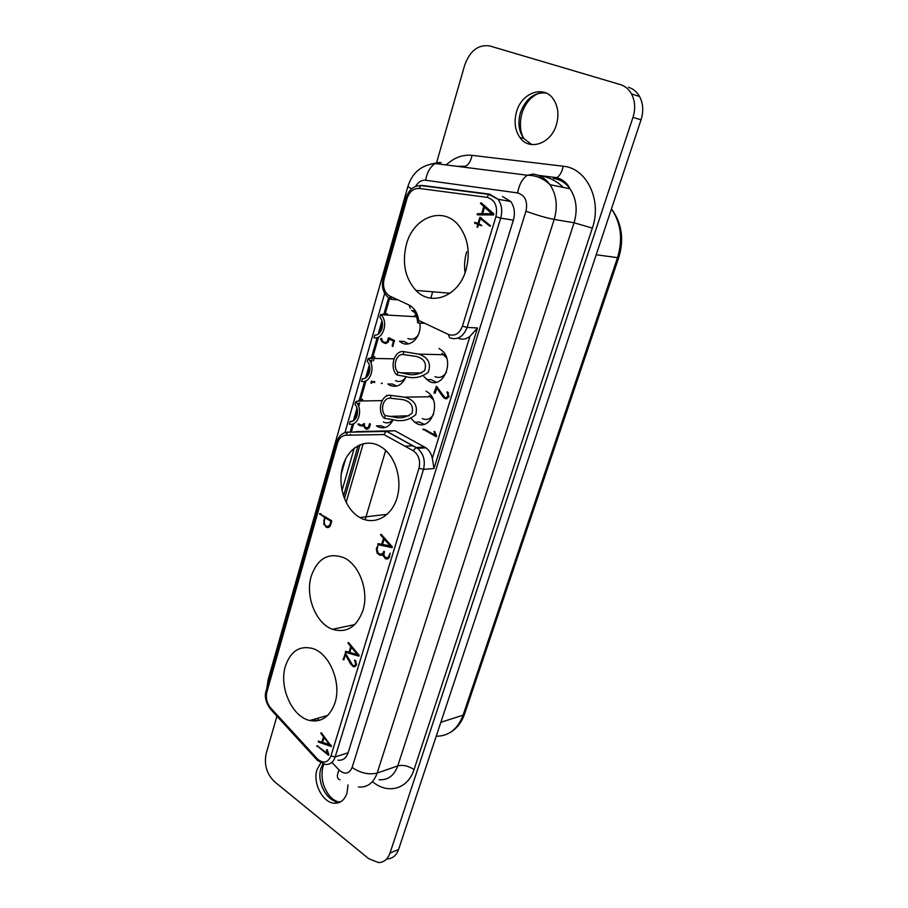 <?xml version="1.0" encoding="UTF-8"?>
<svg xmlns="http://www.w3.org/2000/svg" width="908" height="908" viewBox="0 0 908 908"><rect width="100%" height="100%" fill="white"/><g stroke="black" fill="none" stroke-linecap="round" stroke-linejoin="round"><path stroke-width="1.36" d="M387.183 858.923C392.585 858.662 396.387 855.506 398.589 849.457L389.997 853.089C387.795 859.172 383.993 862.35 378.579 862.6L368.761 858.73L274.488 781.652C266.702 774.013 263.922 764.65 266.158 753.561L276.94 716.174M362.905 610.585C369.193 591.392 359.511 564.765 343.939 557.75C328.582 552.121 317.686 558.238 311.251 576.103C305.02 596.113 315.814 623.501 332.521 629.301C346.561 633.375 356.685 627.144 362.905 610.585M436.487 162.986L464.748 65.001C470.038 50.587 478.425 44.254 489.923 45.99L620.312 84.58C625.079 86.044 628.801 89.154 631.491 93.887C635.135 100.924 635.634 108.756 632.978 117.382L641.048 119.799C643.693 111.264 643.205 103.501 639.572 96.52C636.894 91.822 633.194 88.746 628.45 87.282M395.502 380.668C399.406 382.393 402.834 381.303 405.751 377.422M406.058 376.627C402.221 385.14 396.751 388 389.634 385.208L387.784 384.005L392.324 383.993L396.683 386.104M432.685 291.797L430.801 298.164M385.684 450.391L366.174 516.221M366.003 516.822L365.118 519.796M466.678 251.834C464.635 258.769 464.09 265.76 465.055 272.82M341.181 474.339L345.585 459.017M502.453 196.491L510.739 201.508C514.45 206.82 515.324 213.039 513.361 220.167L348.127 752.766C346.164 758.259 342.77 760.722 337.946 760.166M334.995 702.769C341.703 682.668 329.502 653.442 312.704 648.516C299.651 645.259 290.549 651.161 285.396 666.211C278.801 687.004 292.036 716.934 309.832 720.498C321.648 722.552 330.035 716.639 334.995 702.769M342.01 490.581L354.256 448.109M422.254 418.577C426.817 420.552 430.596 419.133 433.593 414.309M433.241 399.656L429.178 395.718M411.574 418.951L414.729 422.231L419.224 422.05L424.149 424.263M556.366 124.839C550.906 144.043 529.126 151.182 519.887 137.46C514.961 130.241 513.849 121.672 516.561 111.752C521.737 92.31 544.539 84.535 553.789 99.778C558.216 107.008 559.067 115.361 556.366 124.839M348.036 784.909L346.969 793.172C344.552 800.039 340.364 803.387 334.416 803.228C322.76 802.944 312.5 782.844 317.04 769.598L320.728 762.947M389.997 853.089L632.978 117.382M465.986 270.039C470.526 252.696 468.074 237.817 458.619 225.411C442.877 205.548 413.276 217.228 406.398 244.422C401.915 262.945 405.082 278.279 415.921 290.424C431.175 306.859 458.597 296.485 465.986 270.039M398.589 849.457L641.048 119.799M414.729 422.231L416.375 423.287C430.585 431.981 442.139 402.948 428.36 392.665L426.079 391.166M359.046 517.072C344.756 508.435 337.299 484.94 342.747 466.315C347.968 447.576 365.209 437.826 379.941 446.169L382.234 447.61C395.99 456.951 402.755 480.854 396.648 499.048C390.724 517.356 373.687 525.55 359.863 517.549L359.046 517.072M493.521 214.958L477.517 214.867L477.563 213.709L481.637 213.721L483.794 206.593L480.434 203.21L481.149 202.756L493.873 213.959L493.521 214.958M479.844 217.352L490.513 225.763L489.9 226.251L480.389 218.601L478.834 223.743L481.808 225.559L478.516 224.809L477.279 227.352L477.699 224.48L474.578 222.664L478.017 223.413L479.844 217.352L480.877 217.523M331.726 521.181L330.512 525.403C329.763 526.912 328.639 527.627 327.152 527.571L323.77 524.291L324.542 517.299L319.491 513.712L331.556 520.636L330.909 521.283L325.2 517.719L324.247 521.079L324.61 524.404L326.165 526.186L327.323 526.629L329.842 524.983L330.909 521.283M343.145 659.651L345.415 653.158L352.769 665.416L354.143 665.87L355.732 664.486L354.574 660.116L355.641 660.649L356.424 664.94L353.643 666.767L350.704 664.111L345.415 654.668L343.86 659.855L343.145 659.651L343.973 659.446M383.199 552.847L383.936 551.247L384.447 551.814L383.846 555.038L385.73 557.796L388.295 557.308L390.134 553.176L389.294 557.285C388.658 558.522 387.682 559.09 386.354 558.999L385.185 558.545L382.96 555.083L379.896 555.219L377.149 553.108L376.298 548.773L377.898 545.572L377.092 549.658L378.182 552.972L380.304 554.402L384.209 552.688M347.968 642.773L348.559 642.546L359.137 655.349L358.853 656.144L345.642 652.319L345.664 651.308L349.035 652.285L350.772 646.53L348.059 643.205L348.627 642.626M318.333 741.2L321.829 742.256L323.486 736.774L320.876 733.38L321.353 732.779L331.431 746.546L318.572 742.097L318.606 741.121M327.447 750.473L328.923 754.843L328.401 755.229L316.994 745.718L327.709 753.685L326.494 750.008L327.039 749.588L327.447 750.473M380.566 534.619L381.178 534.335L392.267 546.809L391.972 547.638L378.091 544.664L378.125 543.62L381.666 544.369L383.494 538.296L380.656 535.05L381.337 534.517M385.083 427.52L380.94 425.716L376.4 425.897L377.524 426.601C384.061 429.461 389.294 427.157 393.198 419.678M387.432 395.729L386.683 395.298M364.539 423.696L364.312 425.602L365.833 427.861L368.33 427.373L369.511 423.73L370.385 424.24L369.442 427.486L366.673 429.166L365.266 428.61L363.393 425.568L360.181 425.818L357.775 424.115L359.114 424.07M358.932 423.945L360.953 425.16L363.143 424.672L363.643 423.65M381.598 338.355L382.37 340.999L384.799 342.407C385.957 342.645 386.853 342.146 387.5 340.897L388.363 337.912M388.908 337.787L394.39 340.489L392.733 346.47L392.177 345.653L393.493 341.158L389.089 339.002L388.306 341.737L385.435 343.496L382.098 341.953L380.463 338.809L381.53 338.843M408.486 343.837L403.969 341.408L399.429 341.249L401.994 342.952C411.018 347.991 422.038 335.892 419.802 323.078M414.956 312.761L411.54 310.343M382.12 383.074L381.292 383.437L382.223 383.426M374.811 381.701L374.448 382.609L372.28 381.474L371.463 383.335L371.383 381.008M436.691 436.226L436.112 436.691L422.958 429.053L435.511 435.238L433.99 431.822L434.58 431.323L436.691 436.226M423.888 376.593L429.064 381.269C443.036 389.441 455.09 361.384 442.026 350.556L438.973 348.468M447.292 391.847L448.949 396.637L445.93 398.839L442.684 396.603L436.793 387.909L435.148 393.323L434.013 392.653L436.544 386.331L444.772 397.409L446.271 397.681L447.984 396.104L447.292 391.847M457.973 338.116C462.093 339.898 466.076 339.32 469.913 336.38L477.506 327.97L433.99 468.517L432.321 458.279C431.266 453.728 429.155 450.243 425.977 447.837L394.935 430.778L356.095 431.595M354.631 431.822L353.779 432.083M394.935 430.778L386.422 431.164L416.204 447.519L424.638 446.997M424.887 323.339L418.395 323.01L417.646 322.578L418.667 320.411C417.566 312.908 414.343 307.778 409.009 305.009L389.804 296.076L391.064 299.379L397.976 299.878M383.868 434.546L413.151 450.697C418.713 454.636 420.654 460.481 418.985 468.222L330.955 755.967C327.788 762.992 323.214 763.923 317.244 758.736L270.561 707.809C266.816 703.167 265.59 697.9 266.884 692.01L337.583 443.013C339.149 438.155 341.907 435.579 345.857 435.25L383.868 434.546L386.422 431.164L356.504 431.584M446.271 397.681L448.631 397.307M447.031 398.68L444.931 397.432M444.614 398.476L446.18 398.453M436.793 387.909L437.747 387.898M434.206 393.13L435.204 393.119M434.013 392.653L435.352 392.642M436.112 386.502L436.771 386.502M447.984 396.104L449.063 396.092M447.451 393.119L448.507 393.096M447.099 392.699L448.234 392.676M446.963 392.131L447.735 392.12M386.547 343.394L383.346 341.68M394.583 340.965L389.089 339.002M389.657 339.013L389.873 338.264M386.399 342.452L388.022 342.361M387.5 340.897L388.533 340.931M392.177 345.653L393.221 345.687M393.493 341.158L394.526 341.192M383.993 343.031L385.594 343.076M382.824 342.407L384.424 342.452M382.688 342.361L384.277 342.407M382.552 342.293L384.141 342.339M374.879 381.996L373.869 381.474M371.009 383.074L371.826 383.074M370.907 382.699L371.928 382.699M436.623 436.056L424.524 429.348M434.001 431.572L434.739 431.527M433.99 431.822L434.887 431.777M435.511 435.238L436.271 435.193M422.924 429.37L424.433 429.302M423.105 429.722L424.683 429.654M362.519 426.056L360.238 424.762M368.024 429.019L366.276 428.054M367.717 427.929L369.284 427.872M362.564 425.103L364.369 424.91M368.33 427.373L369.488 427.327M368.58 426.942L369.613 426.896M363.143 424.672L364.392 424.615M359.182 425.262L360.771 425.194M360.181 425.818L361.781 425.75M363.393 425.568L364.312 425.534M363.62 426.442L364.573 426.397M365.549 428.792L367.138 428.724M366.673 429.166L367.695 429.121M369.511 423.73L370.089 423.707M351.362 647.313L349.818 652.432L357.536 654.713L351.362 647.313L352.315 647.086M484.509 207.285L482.579 213.652L491.932 213.755L484.509 207.285L486.086 207.546L493.509 214.016L482.579 213.652M329.99 745.116L324.054 737.557L322.578 742.449L330.773 744.878M390.588 546.264L384.118 539.057L382.484 544.471L391.654 546.105M485.212 207.399L482.034 203.528M478.902 214.878L479.14 213.97L483.283 213.766M491.932 213.755L493.509 214.016M480.434 203.21L481.955 203.471M480.536 203.664L482.114 203.937M483.794 206.593L485.371 206.854M481.637 213.721L483.215 213.982M477.563 213.709L479.14 213.97M477.233 213.913L478.822 214.174M477.131 214.413L478.72 214.663M481.092 218.714L481.342 217.897M479.22 224.923L476.405 223.572L476.269 222.71M481.717 225.695L478.516 224.809M490.502 225.752L481.978 218.851L480.389 218.601M489.378 225.876L490.207 226.001M477.006 226.75L477.892 226.875M477.699 224.48L479.276 224.719M474.816 223.334L476.405 223.572M474.578 222.664L476.155 222.903M474.725 222.403L475.94 222.585M478.017 223.413L478.902 223.55M328.787 527.378L327.039 526.515M325.2 517.719L326.619 517.56M329.842 524.983L330.66 524.881M319.491 513.712L320.308 513.622M319.65 514.246L321.069 514.087M324.542 517.299L325.961 517.14M323.645 520.432L324.462 520.329M323.77 524.291L324.531 524.2M325.893 527.071L327.516 526.867M327.152 527.571L328.775 527.366M354.619 665.757L356.265 665.337M352.44 666.245L355.391 666.404M343.031 659.174L344.143 658.913M345.415 654.668L346.254 654.475M350.704 664.111L351.544 663.907M353.643 666.767L355.244 666.37M354.722 660.729L355.55 660.536M355.107 661.251L355.891 661.058M355.732 664.486L356.538 664.293M382.563 555.31L380.849 554.572M388.056 558.76L386.411 558.023M387.807 557.728L389.191 557.591M382.257 554.277L383.959 553.959M383.324 552.37L384.345 552.212M382.643 553.959L383.971 553.755M376.298 548.773L377.41 548.602M377.149 553.108L378.171 552.961M378.591 554.413L379.987 554.198M382.96 555.083L383.857 554.947M383.199 555.991L384.107 555.844M385.185 558.545L386.774 558.284M386.354 558.999L387.954 558.749M388.579 556.831L389.475 556.683M388.295 557.308L389.339 557.137M383.471 551.905L384.413 551.758M359.148 655.372L347.094 651.728M357.536 654.713L358.433 654.498M345.642 652.319L347.242 651.944M345.312 651.819L346.481 651.547M349.035 652.285L349.921 652.069M350.772 646.53L351.68 646.326M348.059 643.205L348.933 643M331.284 745.525L330.058 745.093M323.089 742.63L321.92 742.222M324.054 737.557L324.894 737.307M318.254 741.598L319.162 741.314M318.572 742.097L320.07 741.632M320.796 732.96L321.375 732.79M320.876 733.38L321.648 733.153M323.486 736.774L324.281 736.536M321.829 742.256L322.715 741.984M326.494 750.008L327.175 749.804M327.709 753.685L328.446 753.447M316.892 746.115L317.618 745.888M317.062 746.467L318.004 746.172M392.335 547.138L379.374 543.881M384.118 539.057L385.242 538.898M378.091 544.664L379.692 544.425M377.751 544.176L379.362 543.937M381.666 544.369L382.552 544.244M383.494 538.296L384.572 538.149M380.656 535.05L381.689 534.914M383.369 421.993C386.933 423.707 390.145 422.924 392.994 419.655M434.955 376.627C439.574 378.511 443.422 376.99 446.486 372.064M446.702 358.149L442.026 353.303M426.624 379.646L431.118 379.646L436.271 382.223M407.885 338.502C411.801 340.125 415.251 338.979 418.225 335.075M416.624 316.551L414.695 315.303M384.379 418.316L392.767 419.621C401.245 421.993 408.906 420.336 415.773 414.65C417.986 405.456 414.173 399.622 404.355 397.148L391.098 395.445C381.598 393.175 376.332 411.313 384.379 418.316L385.196 415.546L393.55 416.976C400.28 418.826 406.466 417.544 412.119 413.106C413.605 405.808 410.405 401.291 402.494 399.565L390.281 398.237L391.098 395.445M390.281 398.237C383.414 397.273 379.714 409.985 385.196 415.546M397.091 375.027L405.513 376.536C413.639 378.931 421.221 377.524 428.258 372.303C431.402 363.382 428.224 357.332 418.724 354.131L403.958 351.668C394.276 349.637 388.908 368.16 397.091 375.027L397.92 372.201L406.319 373.835C412.765 375.708 418.872 374.618 424.638 370.589C426.953 363.461 424.263 358.762 416.556 356.481L403.118 354.517C396.126 353.734 392.347 366.73 397.92 372.201M403.118 354.517L403.958 351.668M352.554 421.119L350.147 421.448C356.662 422.538 360.272 410.007 354.971 404.559L355.743 401.824L360.147 400.235C361.986 399.191 362.803 399.021 362.598 399.747M355.743 401.824C363.575 408.691 358.399 426.612 349.376 424.149L350.147 421.448M363.552 378.636L362.36 378.693C369 379.612 372.677 366.821 367.275 361.441L368.069 358.66L372.428 357.343C374.244 356.447 375.027 356.435 374.766 357.332M373.892 359.738L373.483 360.862M368.069 358.66C376.048 365.391 370.759 383.698 361.566 381.451L362.36 378.693M416.681 316.767L380.793 314.69C388.749 321.409 383.289 339.842 374.017 337.844L374.822 335.029C381.587 335.767 385.355 322.703 379.85 317.403L380.668 314.565L387.273 313.68M386.91 315.042L387.137 314.236M358.478 787.009C367.297 787.69 373.54 783.036 377.183 773.048L397.761 765.909L574.072 222.766L554.186 219.43C557.943 206.354 556.547 194.777 549.987 184.699C545.538 178.581 539.931 175.051 533.155 174.109L527.389 175.244C522.463 178.513 519.194 184.403 517.594 192.927L425.659 180.249C421.596 179.92 418.236 181.963 415.614 186.378M331.908 762.368L339.115 770.052C344.779 774.876 349.115 774.025 352.111 767.476C360.612 773.162 368.966 775.023 377.183 773.048L554.186 219.43C545.98 217.829 536.583 215.083 525.97 211.189C527.945 201.36 525.153 195.277 517.594 192.927M316.654 720.918L314.906 719.068M618.745 257.6L617.519 257.679L463.091 715.175L440.834 722.314M464.601 713.881L463.091 715.175C457.78 729.147 448.824 736.161 436.203 736.24M596.204 254.762L617.519 257.679C623.058 239.406 621.038 223.13 611.447 208.885M352.111 767.476L525.97 211.189M384.697 293.284L344.972 432.628M553.869 178.433L556.808 177.684C559.975 175.619 562.097 171.794 563.176 166.221L471.99 155.336C471.036 160.637 468.948 164.246 465.725 166.187L457.371 166.357M344.45 498.685L360.09 444.693M540.022 175.846C548.773 177.003 556.559 180.862 563.38 187.423M539.988 176.095L539.829 177.764M314.531 721.054L313.124 719.567M343.508 496.109L358.115 445.612M471.99 155.336C462.66 154.439 454.068 157.64 446.214 164.938M553.29 178.354C559.998 179.296 565.559 182.758 569.952 188.762C576.432 198.648 577.817 209.986 574.072 222.766L592.345 228.112C602.254 200.305 586.738 168.059 563.176 166.221M592.345 228.112L414.048 769.553C407.998 789.109 387.966 794.625 372.848 781.924M439.211 162.384L430.585 164.11M462.093 166.788L459.55 166.629M379.124 779.711C387.909 780.335 394.129 775.727 397.761 765.909C402.982 764.65 408.407 765.864 414.048 769.553M266.895 688.128L268.042 680.013L268.325 683.1M268.042 680.013L407.885 186.481L411.562 188.864M425.659 180.249C427.089 172.179 430.301 166.607 435.284 163.553L441.197 162.532M339.115 770.052C336.505 775.568 336.834 778.814 340.103 779.79M350.023 435.17L350.284 434.251M389.804 296.076C384.39 292.694 382.495 287.053 384.107 279.165L406.932 198.784C409.36 191.69 413.435 188.24 419.156 188.421L420.779 185.572L421.8 185.38L489.571 194.142M419.156 188.421L487.051 197.354C494.996 199.805 497.947 206.264 495.904 216.751L462.433 326.165C459.391 333.781 454.704 336.55 448.393 334.45L418.667 320.411M418.985 468.222L423.503 469.391L433.99 468.517M425.977 447.837L417.544 448.37C423.548 453.614 425.534 460.617 423.503 469.391L335.188 756.909C333.225 762.459 329.831 764.945 324.996 764.366L317.448 760.393L317.244 758.736M348.127 752.766L335.188 756.909L330.955 755.967M513.361 220.167L500.671 218.124L467.087 327.447L477.506 327.97M487.051 197.354L488.697 194.369L489.696 194.164L498.027 199.238C501.761 204.606 502.635 210.906 500.671 218.124L495.904 216.751M469.913 336.38L432.321 458.279M351.396 431.811L353.757 423.571M354.926 419.496L357.491 410.541M358.66 406.432L359.693 402.834M360.487 400.087L366.026 380.747M367.218 376.582L369.84 367.434M371.043 363.234L372.008 359.874M372.768 357.219L378.454 337.39M379.782 332.748L382.461 323.407M385.31 313.442L389.589 298.528M448.393 334.45L449.539 337.765C457.416 340.398 463.262 336.959 467.087 327.447L462.433 326.165M390.088 298.857L391.064 299.379M413.151 450.697L416.023 447.531L417.544 448.37L386.24 431.186M418.236 320.933L418.395 323.01M345.857 435.25L347.923 431.97L343.939 433.014M406.932 198.784L405.876 198.171L383.108 278.427L384.107 279.165M409.009 305.009L410.223 308.334M337.583 443.013L336.709 442.026L266.169 690.693C264.273 696.141 265.658 702.236 270.334 708.966M266.884 692.01L266.169 690.693M270.561 707.809L270.845 709.511L316.96 759.871M442.684 396.603L443.762 396.58M379.635 555.072L381.235 554.822M531.77 144.599L523.712 138.391C518.786 131.195 517.685 122.659 520.386 112.785C525.573 98.87 534.074 92.253 545.878 92.945M340.761 801.741L338.298 801.832C326.664 801.56 316.415 781.527 320.944 768.316L322.919 763.912M611.459 208.829C621.855 223.096 624.273 239.371 618.734 257.634L464.544 714.029C461.718 722.155 457.099 728.205 450.697 732.188M631.491 93.887L639.572 96.52M538.138 175.323L556.808 177.684C562.892 179.432 567.273 183.121 569.952 188.762L549.987 184.699C543.483 178.411 535.947 175.267 527.389 175.244L435.284 163.553C421.494 164.938 412.357 172.577 407.885 186.481M319.207 720.407L317.289 718.387M363.189 443.671L346.13 502.43M405.876 198.171C408.77 189.795 413.742 185.595 420.779 185.572L488.697 194.369L498.027 199.238L510.739 201.508M393.493 297.779L389.634 297.495M413.322 310.468C415.626 312.704 417.067 316.744 417.646 322.578M388.17 297.393C383.04 292.875 381.36 286.553 383.108 278.427M350.204 431.868L352.44 424.059M353.394 420.722L356.98 408.191M357.945 404.82L358.376 403.3M359.125 400.678L364.687 381.269M365.663 377.853L369.329 365.061M370.305 361.622L370.668 360.385M371.429 357.707L377.183 337.628M378.193 334.087L381.928 321.023M383.993 313.827L388.59 297.767M385.616 431.425L347.14 432.219C342.134 432.821 338.65 436.09 336.709 442.026M443.921 397.976L445.476 397.954M392.392 346.334L392.982 346.357M383.687 342.01L382.098 341.953M365.266 428.61L366.855 428.542M379.896 555.219L381.496 554.97M519.887 137.46L523.712 138.391C521.725 134.929 518.423 126.882 521.986 113.148C525.357 103.058 531.101 96.384 539.227 93.138M334.416 803.228L338.298 801.832C334.746 800.856 331.568 798.529 328.741 794.829C322.669 786.249 320.717 776.862 322.896 766.681L323.85 764.173M409.043 415.785L390.054 416.397M421.55 372.972L401.075 372.836M359.863 517.549L387.251 514.28M405.059 446.237L413.015 445.76M394.004 358.842L369.238 358.376M430.733 396.739L404.355 397.148M354.744 624.59L332.521 629.301M327.686 715.436L309.832 720.498M450.107 293.227L415.921 290.424M382.075 400.61L358.195 401.052M444.148 354.733L418.724 354.131"/></g></svg>
